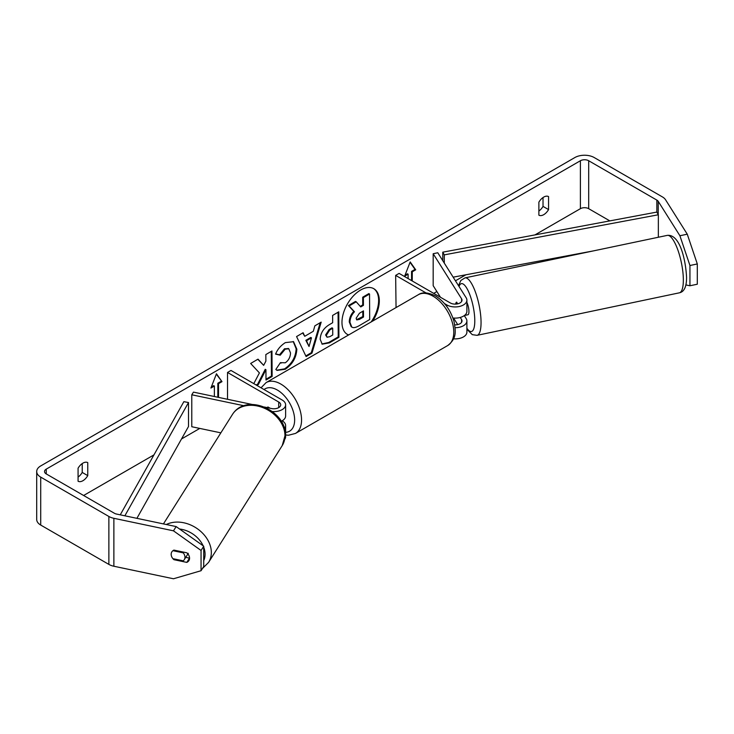 <?xml version="1.0" encoding="UTF-8"?>
<svg xmlns="http://www.w3.org/2000/svg" width="734" height="734" viewBox="0 0 734 734"><rect width="100%" height="100%" fill="white"/><g stroke="black" fill="none" stroke-linecap="round" stroke-linejoin="round"><path stroke-width="1.1" d="M456.722 302.261L456.273 302.353A7.34 2.046 78.1 0 0 455.695 304.096A7.34 2.046 78.1 0 1 456.64 302.133L457.704 303.83M455.108 327.713A11.744 6.78 0 0 0 466.897 320.932A11.744 6.78 0 0 0 466.191 318.611L464.292 315.602M426.023 292.921L395.654 275.388L399.113 273.397L450.309 302.949A6.854 3.954 180 0 0 457.777 303.812A6.854 3.954 180 0 0 462.007 300.16A6.854 3.954 180 0 0 461.594 298.802L433.179 253.725L437.776 252.762L466.191 297.839A11.744 6.78 180 0 1 466.897 300.16A11.744 6.78 180 0 1 459.649 306.417A11.744 6.78 180 0 1 446.85 304.949L444.51 303.601M466.897 320.932L466.897 332.117A11.744 6.78 180 0 1 453.539 338.833M454.75 324.878A6.854 3.954 0 0 0 462.007 320.932A6.854 3.954 0 0 0 461.594 319.574L460.255 317.446M396.048 307.574L395.654 275.388M466.897 300.16L466.897 311.344A11.744 6.78 180 0 1 452.924 317.996M433.179 253.725L433.179 285.682L440.483 297.279M453.584 318.061L457.704 324.602M252.413 404.517L193.464 392.121L191.785 394.782L243.908 405.728M191.785 394.782L191.785 426.738L220.861 432.849M284.783 439.29A11.744 6.78 0 0 0 285.618 436.776L285.618 425.592A11.744 6.78 180 0 1 284.425 428.573M282.186 420.793L282.186 420.793A11.744 6.78 180 0 1 285.618 425.592M264.323 407.012L271.534 408.535A6.854 3.954 0 0 0 280.727 404.819A6.854 3.954 0 0 0 278.727 402.021L227.522 372.459L227.522 399.287M272.332 411.535A11.744 6.78 0 0 0 285.618 404.819A11.744 6.78 0 0 0 282.186 400.021L230.981 370.459L227.522 372.459M270.112 408.232L268.002 407.012A7.34 4.239 -120 0 0 267.442 407.251A7.34 4.239 -120 0 0 267.002 407.581A7.34 4.239 60 0 1 267.24 407.379L267.938 407.774M281.269 421.27A11.744 6.78 0 0 0 285.618 416.004L285.618 404.819M184.959 557.216A7.34 5.633 32.2 0 1 184.271 559.675A7.34 5.633 32.2 0 1 183.206 560.84L172.93 558.675A7.34 5.633 32.2 0 1 171.169 554.317A7.34 5.633 32.2 0 1 171.857 551.849A7.34 5.633 32.2 0 1 172.93 550.693L183.206 552.849A7.34 5.633 32.2 0 1 184.959 557.216M183.206 552.849L183.656 552.142M371.165 321.942A26.406 15.24 120 0 0 373.496 288.526M372.725 321.042A26.406 15.24 120 0 0 373.845 288.719A26.406 15.24 120 0 0 360.642 290.022A26.406 15.24 120 0 0 343.393 313.29A26.406 15.24 120 0 0 347.439 334.447A26.406 15.24 120 0 0 348.567 334.998M609.826 220.888L588.696 208.685A5.872 3.386 0 0 0 580.392 208.685L534.958 234.908M465.888 274.782L455.456 280.81M436.868 291.545L433.711 293.371M199.786 428.417L181.5 438.978M153.947 454.887L83.612 495.496M679.904 235.742L687.263 234.192L697.3 263.956L689.942 265.506L679.904 235.742L658.214 201.327A5.872 3.386 0 0 0 656.847 200.098L588.696 160.746A5.872 3.386 0 0 0 580.392 160.746L46.251 469.127A5.872 3.386 0 0 0 44.526 471.522A5.872 3.386 0 0 0 46.251 473.925L114.403 513.268A5.872 3.386 0 0 0 116.541 514.057L176.151 526.581L203.731 546.215L203.731 566.483L201.052 570.722L201.052 550.463L173.472 530.829L176.151 526.581M256.854 385.396L258.377 384.506L265.928 369.707L266.002 380.038L272.14 376.441L271.965 350.971L265.836 354.568L265.873 361.156L263.653 365.349L258.019 359.146L250.652 363.468L259.414 372.909L253.79 383.634M304.738 336.3L313.317 331.273L314.849 325.841L321.18 322.134L311.978 353.118L306.106 356.559L296.573 336.557L303.105 332.722L304.738 336.3L302.702 332.961M538.875 202.18A9.781 5.652 -60 0 1 548.564 196.584L548.564 209.594A9.781 5.652 -60 0 1 543.72 214.677A9.781 5.652 -60 0 1 538.875 215.181L538.875 202.18M78.07 468.219L78.07 481.229A9.781 5.652 120 0 0 82.914 480.715A9.781 5.652 120 0 0 87.759 475.632L87.759 462.622A9.781 5.652 120 0 0 78.07 468.219M211.319 387.011L213.686 385.644L214.374 386.038L210.915 388.038L216.457 373.771L221.989 381.643L218.53 383.643L218.53 397.397M214.374 386.038L214.374 396.525M411.563 280.581L411.563 271.397L412.26 271.8L415.719 269.8L410.187 261.928L404.645 276.186L408.104 274.195L408.104 278.59M412.26 271.8L412.26 280.984M320.171 339.301L320.171 339.236C320.556 332.924 323.703 328.006 329.63 324.483L332.667 322.703L332.621 315.427L338.759 311.831L338.924 337.301L329.438 342.861L322.208 344.191L320.171 339.301M280.425 362.642L285.278 362.789C288.59 360.458 290.334 357.183 290.517 352.962L288.801 348.788L285.187 349.173L280.214 355.201L275.571 354.118C277.406 349.457 280.663 345.631 285.333 342.622L293.554 341.686L296.839 349.182C296.362 357.623 292.499 364.312 285.26 369.266L277.048 370.395L275.828 369.459L280.425 362.642L281.113 363.128L280.379 362.706M687.263 234.192L665.564 199.786A13.698 7.909 0 0 0 662.38 196.895L594.228 157.553A13.698 7.909 0 0 0 574.85 157.553L40.709 465.934A13.698 7.909 0 0 0 36.7 471.522A13.698 7.909 0 0 0 40.709 477.118L108.871 516.47A13.698 7.909 0 0 0 113.871 518.305L173.472 530.829M543.022 197.538L543.022 206.401A9.781 5.652 -60 0 1 538.875 211.034M78.07 477.082A9.781 5.652 120 0 0 82.226 472.439L82.226 463.576M36.7 471.522L36.7 519.461A13.698 7.909 0 0 0 40.709 525.058L108.871 564.4A13.698 7.909 0 0 0 113.871 566.244L173.472 578.768L201.052 570.722M173.93 550.105L186.803 552.803A7.34 5.633 32.2 0 1 189.565 558.179A7.34 5.633 32.2 0 1 188.877 560.648A7.34 5.633 32.2 0 1 186.803 562.391L173.93 559.693A7.34 5.633 32.2 0 1 171.857 551.849A7.34 5.633 32.2 0 1 173.93 550.105M185.739 557.363L189.482 558.143A7.34 5.633 -147.8 0 0 189.555 558.115M203.731 546.215L201.052 550.463M685.84 284.911L689.942 285.765L697.3 284.223L697.3 263.956M689.942 265.506L689.942 285.765M548.564 209.594L543.022 206.401M189.482 558.143L186.803 562.391M174.371 558.987L173.93 559.693M87.759 475.632L82.226 472.439M347.099 334.236A26.406 15.24 120 0 0 348.742 334.897M349.265 321.951L349.265 321.877C349.384 317.914 350.889 314.409 353.779 311.372L348.43 305.573L349.118 305.977L356.219 301.812L360.743 306.922L363.431 305.344L363.385 297.609L369.532 294.013L369.697 319.529L359.21 325.685C355.852 327.603 353.43 328.089 351.962 327.144L351.182 326.694L349.265 321.951L349.962 322.281C350.081 318.308 351.577 314.803 354.476 311.767L349.118 305.977M356.219 301.812L355.531 301.408L348.43 305.573M360.275 306.39L362.743 304.94L362.688 297.215L368.844 293.609L369.532 294.013M349.962 322.354L351.779 327.043M362.688 297.215L363.385 297.609M362.743 304.94L363.431 305.344M353.779 311.372L354.476 311.767M216.31 374.147L221.989 381.643M221.292 381.249L217.833 383.249L218.53 383.643M217.833 383.249L217.833 397.25M405.049 275.158L407.416 273.791L408.104 274.195M411.563 271.397L415.022 269.396L415.719 269.8M415.022 269.396L410.04 262.304M320.198 322.703L311.289 352.715L311.978 353.118M311.289 352.715L305.803 355.926M311.473 337.842L310.776 337.438L305.839 340.337L309.032 346.494L311.473 337.842L306.537 340.732L309.032 346.494M305.839 340.337L306.537 340.732M338.071 312.234L338.227 336.897L338.924 337.301M338.227 336.897L328.74 342.466L321.877 343.971M332.704 328.236L332.016 327.832L329.107 329.538L325.612 334.979L327.052 337.227L329.869 336.649L332.75 334.97L332.704 328.236L329.795 329.942L326.309 335.31L327.052 337.227M257.808 359.275L263.653 365.349M265.992 379.239L271.442 376.047L272.14 376.441M271.442 376.047L271.286 351.375M256.157 385.001L257.689 384.102L265.24 369.303L265.928 369.707M257.689 384.102L258.377 384.506M293.205 341.503L296.151 348.778C295.664 357.219 291.802 363.917 284.563 368.863L276.709 370.184M288.434 348.613L284.498 348.778L279.526 354.797L280.214 355.201M279.526 354.797L275.672 353.907M356.137 318.217L356.807 319.932L359.486 319.373L363.513 317.015L363.468 310.886L359.412 313.262L356.137 318.217M356.504 319.675L362.816 316.611L363.513 317.015M362.816 316.611L362.779 311.289M466.897 302.454A7.34 2.046 78.1 0 1 468.934 311.555A7.34 2.046 78.1 0 1 467.934 314.758L465.173 315.336A7.34 2.046 78.1 0 1 464.75 315.281M465.173 315.336A7.34 2.046 78.1 0 0 465.53 315.115L464.695 315.299M457.264 303.922L456.273 302.353M656.847 200.098L656.847 212.08L442.776 252.175L442.776 260.708M656.847 212.08L658.352 214.768L444.29 254.863L444.29 263.102M444.29 254.863L442.776 252.175M593.311 250.918L453.162 277.168M658.352 214.768L658.352 237.247M120.257 514.837L183.858 401.663L188.51 402.535L188.51 426.509L136.9 518.342M124.853 515.809L188.51 402.535M461.594 319.574L461.594 322.281M446.85 304.949L446.85 306.564M461.594 298.802L461.594 301.509M278.727 402.021L278.727 407.609M163.443 523.911L232.55 414.297A29.351 22.525 32.2 0 1 263.543 407.884A29.351 22.525 32.2 0 1 284.966 435.748A29.351 22.525 32.2 0 1 282.214 445.611L208.584 562.391A29.351 22.525 -147.8 0 0 211.337 552.537A29.351 22.525 -147.8 0 0 195.574 527.562A29.351 22.525 -147.8 0 0 166.297 524.516M203.731 547.225A24.461 18.772 32.2 0 1 205.07 554.225A24.461 18.772 32.2 0 1 203.731 560.657M179.555 529.012A24.461 18.772 32.2 0 1 203.135 545.793M580.392 160.746L580.392 208.685M46.251 469.127L46.251 473.925M113.871 518.305L113.871 566.244M588.696 160.746L588.696 208.685M658.214 201.327L658.214 214.512M40.709 477.118L40.709 525.058M108.871 516.47L108.871 564.4M349.265 321.877L349.962 322.281M328.74 342.466L329.438 342.861M325.612 334.979L326.309 335.383M329.107 329.538L329.795 329.942M325.612 334.906L326.309 335.31M296.151 348.705L296.839 349.109M296.151 348.778L296.839 349.182M284.563 368.863L285.26 369.266M284.498 348.778L285.187 349.173M358.798 318.969L359.486 319.373M683.345 280.03A29.351 8.193 -101.9 0 0 677.785 249.771A29.351 8.193 -101.9 0 0 667.27 235.375C679.849 233.917 685.712 259.735 686.565 277.379C686.602 286.71 684.198 291.866 679.335 292.829A29.351 8.193 -101.9 0 0 683.345 280.03M667.27 235.375L464.98 277.883A29.351 8.193 78.1 0 1 475.504 292.279A29.351 8.193 78.1 0 1 481.054 322.538A29.351 8.193 78.1 0 1 477.054 335.337L679.335 292.829M466.897 328.272A24.461 6.835 -101.9 0 0 474.788 320.85A24.461 6.835 -101.9 0 0 468.448 291.407A24.461 6.835 -101.9 0 0 459.034 286.489M447.694 345.549A29.351 16.946 -120 0 0 452.19 322.033A29.351 16.946 -120 0 0 433.014 296.16A29.351 16.946 -120 0 0 418.334 294.71C422.362 291.921 428.069 292.325 435.464 295.921C444.538 301.683 450.74 310.243 454.043 321.611C455.511 330.841 457.355 337.961 447.694 345.549L295.472 433.436L288.471 435.234L285.618 434.978M418.334 294.71L266.121 382.588A29.351 16.946 60 0 1 280.801 384.047A29.351 16.946 60 0 1 299.977 409.911A29.351 16.946 60 0 1 295.472 433.436M285.618 432.326A24.461 14.12 -120 0 0 294.105 414.756A24.461 14.12 -120 0 0 277.342 390.038A24.461 14.12 -120 0 0 264.047 389.552M208.584 562.391L202.428 568.538M282.214 445.611L285.26 434.785C286.297 411.003 246.679 392.24 232.55 414.297M188.289 553.308L184.271 559.675M288.801 348.788L288.104 348.384M464.98 277.883L460.869 280.443L458.511 285.654M466.897 329.227L472.274 334.649L477.054 335.337M266.121 382.588L261.029 387.809"/></g></svg>
